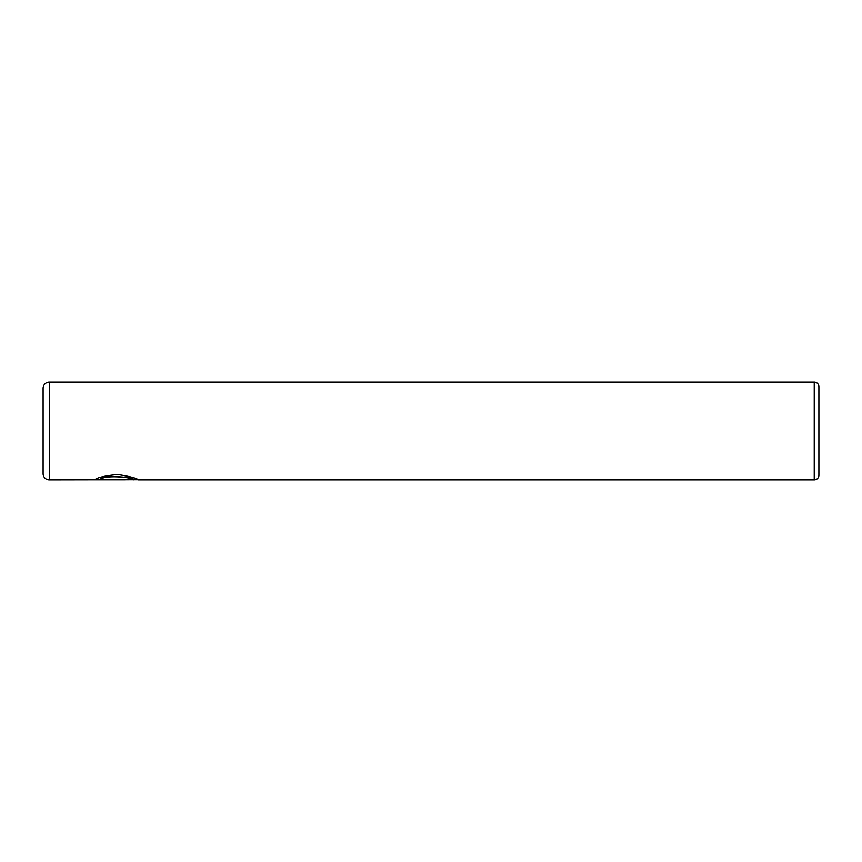 <?xml version="1.0" encoding="UTF-8"?>
<svg xmlns="http://www.w3.org/2000/svg" width="862" height="862" viewBox="0 0 862 862"><rect width="100%" height="100%" fill="white"/><g stroke="black" fill="none" stroke-linecap="round" stroke-linejoin="round"><path stroke-width="1.29" d="M137.974 479.725L49.306 479.875A6.206 6.206 0 0 1 43.1 473.669L43.1 388.331A6.206 6.206 0 0 1 49.306 382.125L49.306 479.875M814.245 479.875L814.245 382.125A4.655 4.655 0 0 1 818.9 386.779L818.9 475.221A4.655 4.655 0 0 1 814.245 479.875L138.243 479.875C137.09 478.259 130.184 476.46 117.544 474.488C104.701 475.802 97.094 477.58 94.734 479.8L125.152 479.8L100.261 479.358C106.091 474.326 134.989 477.828 133.879 479.875M814.245 382.125L49.306 382.125M125.152 479.358L95.035 479.649M133.879 479.714C134.978 477.677 106.134 474.165 100.261 479.207L100.261 479.358"/></g></svg>
